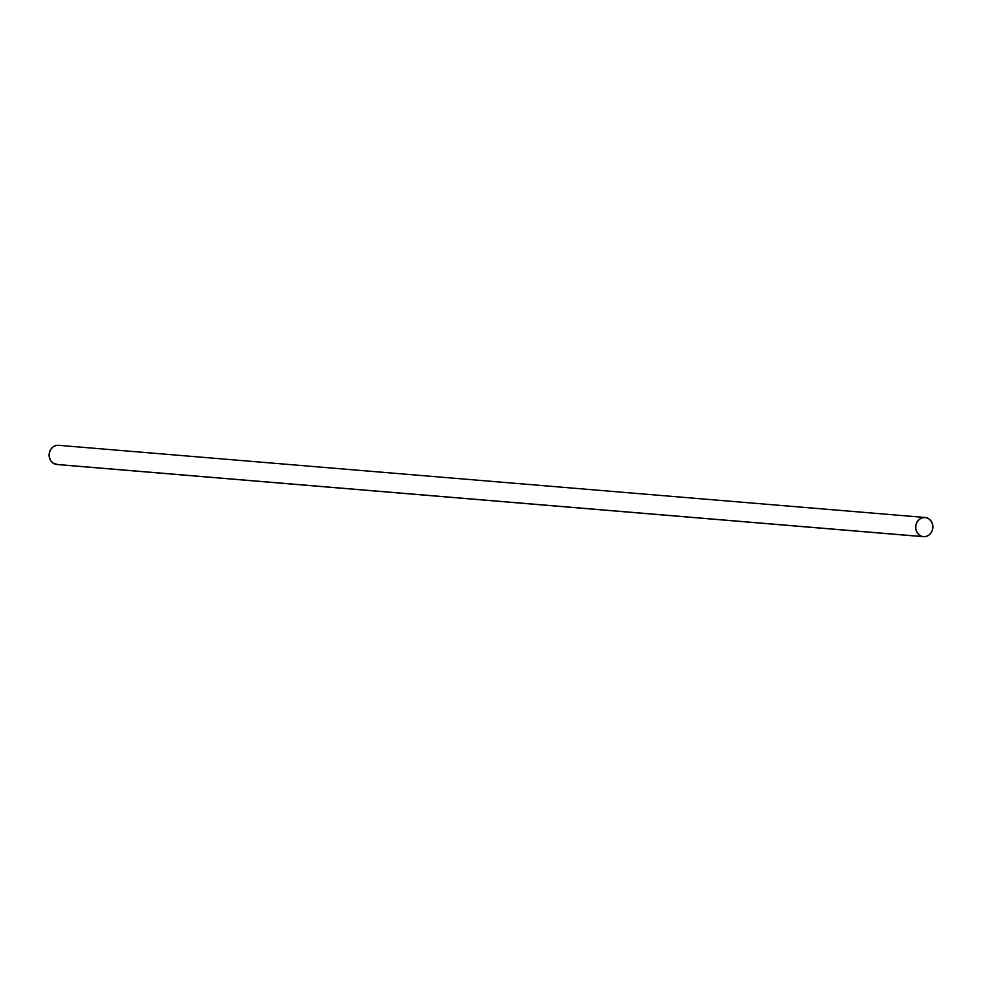 <?xml version="1.0" encoding="UTF-8"?>
<svg xmlns="http://www.w3.org/2000/svg" width="982" height="982" viewBox="0 0 982 982"><rect width="100%" height="100%" fill="white"/><g stroke="black" fill="none" stroke-linecap="round" stroke-linejoin="round"><path stroke-width="1.47" d="M57.668 464.547L52.893 463.001L50.524 460.374L49.26 456.925L49.272 453.156L50.573 449.67L52.967 446.97L56.072 445.484L59.436 445.435A9.648 8.605 94.8 0 0 58.515 445.3A9.648 8.605 94.8 0 0 49.198 453.672A9.648 8.605 94.8 0 0 55.999 464.388A9.648 8.605 94.8 0 0 56.919 464.523L923.485 536.7A9.648 8.605 -85.2 0 1 922.564 536.565L55.999 464.388L922.564 536.565A9.648 8.605 -85.2 0 1 915.764 525.861A9.648 8.605 -85.2 0 1 925.081 517.477A9.648 8.605 -85.2 0 1 926.001 517.612A9.648 8.605 -85.2 0 1 932.802 528.328A9.648 8.605 -85.2 0 1 923.485 536.7M926.001 517.612L922.65 517.661L919.533 519.159L917.151 521.847L915.85 525.345L915.825 529.102L917.102 532.551L919.459 535.178L922.564 536.565L925.928 536.516L929.033 535.03L931.427 532.33L932.728 528.844L932.74 525.075L931.476 521.626L929.107 518.999L926.001 517.612M58.515 445.3L925.081 517.477"/></g></svg>
